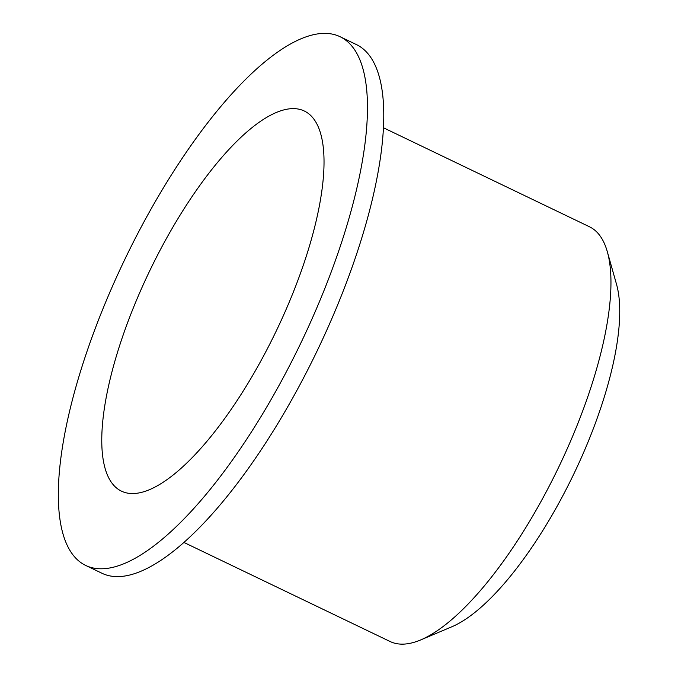 <?xml version="1.0" encoding="UTF-8"?>
<svg xmlns="http://www.w3.org/2000/svg" width="678" height="678" viewBox="0 0 678 678"><rect width="100%" height="100%" fill="white"/><g stroke="black" fill="none" stroke-linecap="round" stroke-linejoin="round"><path stroke-width="1.02" d="M184.035 542.493L390.13 641.524A230.088 76.428 -64.3 0 0 420.775 639.896L451.963 626.726A202.976 67.419 -64.3 0 0 573.605 474.414A202.976 67.419 -64.3 0 0 616.514 284.268L607.31 251.691A230.088 76.428 -64.3 0 0 589.436 226.749L383.341 127.71M302.329 110.167A210.917 70.054 -64.3 0 0 148.406 273.565A210.917 70.054 -64.3 0 0 121.548 491.194A210.917 70.054 -64.3 0 0 276.039 331.432A210.917 70.054 -64.3 0 0 304.244 110.98A210.917 70.054 -64.3 0 0 302.329 110.167M337.297 35.527A293.362 97.446 -64.3 0 0 123.193 262.81A293.362 97.446 -64.3 0 0 85.843 565.511A293.362 97.446 -64.3 0 0 300.727 343.288A293.362 97.446 -64.3 0 0 339.958 36.663A293.362 97.446 -64.3 0 0 337.297 35.527M85.843 565.511L102.141 573.342A293.362 97.446 -64.3 0 0 317.024 351.119A293.362 97.446 -64.3 0 0 356.255 44.502L339.958 36.663M420.775 639.896A230.088 76.428 -64.3 0 0 558.672 467.235A230.088 76.428 -64.3 0 0 607.31 251.691"/></g></svg>
